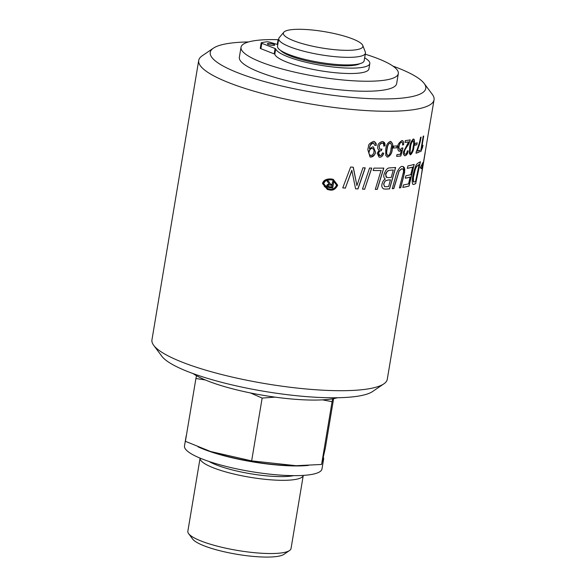 <?xml version="1.0" encoding="UTF-8"?>
<svg xmlns="http://www.w3.org/2000/svg" width="586" height="586" viewBox="0 0 586 586"><rect width="100%" height="100%" fill="white"/><g stroke="black" fill="none" stroke-linecap="round" stroke-linejoin="round"><path stroke-width="0.88" d="M337.426 397.748A79.747 16.357 -170.5 0 1 273.852 396.956A79.747 16.357 -170.5 0 1 193.072 373.59M359.848 63.691A41.386 8.49 -170.5 0 1 319.18 63.413A41.386 8.49 -170.5 0 1 280.628 50.433M278.482 40.397A2.498 0.513 -170.5 0 1 278.028 40.009A2.498 0.513 -170.5 0 1 278.416 39.804L278.584 39.775M274.805 54.315L275.706 48.924A47.766 9.801 9.5 0 0 323.765 65.757A47.766 9.801 9.5 0 0 369.81 63.544L368.909 68.936A47.766 9.801 -170.5 0 1 322.864 71.148A47.766 9.801 -170.5 0 1 274.805 54.315A2.498 0.513 9.5 0 0 274.175 53.905L260.909 48.697L261.81 43.305A2.498 0.513 -170.5 0 1 261.173 42.837A2.498 0.513 -170.5 0 1 261.561 42.639L266.403 41.826A2.498 0.513 -170.5 0 1 269.809 42.214L277.779 44.565M260.909 48.697A2.498 0.513 -170.5 0 1 260.272 48.228L261.173 42.837M275.706 48.924A2.498 0.513 9.5 0 0 275.076 48.521L274.175 53.905M261.81 43.305L275.076 48.521M369.81 63.544A47.766 9.801 9.5 0 0 364.653 57.853M269.033 44.763A3.75 0.769 -170.5 0 1 267.333 43.803A3.75 0.769 -170.5 0 1 271.157 43.664A3.75 0.769 -170.5 0 1 274.724 45.041A3.75 0.769 -170.5 0 1 272.746 45.386A3.75 0.769 -170.5 0 1 269.033 44.763M365.268 54.212A79.747 16.357 -170.5 0 1 398.326 73.587A79.747 16.357 -170.5 0 1 356.229 80.956A79.747 16.357 -170.5 0 1 277.178 67.573A79.747 16.357 -170.5 0 1 241.022 47.261A79.747 16.357 -170.5 0 1 278.592 39.709M398.326 73.587L396.656 83.586A79.747 16.357 -170.5 0 1 354.552 90.955A79.747 16.357 -170.5 0 1 275.501 77.572A79.747 16.357 -170.5 0 1 239.352 57.267L241.022 47.261M153.715 345.359L161.853 356.251A109.26 22.407 9.5 0 0 209.766 379.039A109.26 22.407 9.5 0 0 372.586 391.521L383.83 383.867A119.302 24.473 -170.5 0 1 206.038 370.242A119.302 24.473 -170.5 0 1 153.715 345.359A119.302 24.473 -170.5 0 1 151.95 339.865L198.713 60.431A119.302 24.473 9.5 0 0 252.793 90.815A119.302 24.473 9.5 0 0 371.063 110.842A119.302 24.473 9.5 0 0 434.05 99.818A119.302 24.473 9.5 0 0 432.285 94.324L424.147 83.424A109.26 22.407 -170.5 0 1 377.86 98.895A109.26 22.407 -170.5 0 1 259.774 80.216A109.26 22.407 -170.5 0 1 213.414 48.162A109.26 22.407 -170.5 0 1 248.574 41.936M374.388 141.482L376.117 143.453L376.234 145.247L374.93 145.379M373.385 146.954L375.318 151.95C375.846 153.679 374.3 155.385 370.696 157.055L369.993 156.953M373.758 142.984L373.223 142.896C371.194 143.072 369.927 144.896 369.429 148.368L369.48 148.785L372.718 146.859L373.443 146.969L375.436 151.979C374.85 155.114 373.311 156.814 370.813 157.085L370.052 156.967L367.796 149.518L368.513 146.375C368.279 144.574 369.978 142.911 373.626 141.373L374.439 141.497L376.344 145.284L374.93 145.423L373.341 142.933C370.784 144.266 369.517 146.09 369.546 148.405L369.48 148.785M372.542 148.573L371.993 148.478C370.352 148.683 369.356 149.811 369.012 151.869C368.975 154.514 369.568 155.722 370.784 155.488M370.901 155.524C372.733 155.012 373.751 153.803 373.963 151.891C374.132 149.73 373.516 148.602 372.11 148.514C370.711 148.448 369.715 149.577 369.129 151.906C368.616 153.561 369.209 154.763 370.901 155.524L370.433 155.444M372.484 148.551L371.993 148.478M373.7 142.969L373.223 142.896M333.588 181.682L332.548 187.901A119.178 24.444 -170.5 0 1 328.687 187.476M328.365 181.103L330.563 184.268A119.302 24.473 9.5 0 0 332.094 184.436L332.57 181.572A119.302 24.473 9.5 0 0 333.734 181.697L332.687 187.945A119.302 24.473 -170.5 0 1 328.79 187.52L327.523 187.044L326.658 185.879L327.354 184.597L329.171 184.143L327.032 180.949A119.302 24.473 9.5 0 0 328.497 181.118L330.563 184.268M327.977 186.165L329.112 186.67A119.302 24.473 9.5 0 0 331.669 186.956L331.947 185.286A119.302 24.473 -170.5 0 1 329.413 185.008L328.365 185.073L327.779 185.762L329.112 186.67M331.947 185.286L331.808 185.249A119.178 24.444 -170.5 0 1 329.266 184.964M329.413 185.008L328.365 185.073M328.512 185.117L328.145 185.191M328.292 185.235L327.823 185.52M327.933 185.806L328.131 186.209M403.776 175.99L400.729 187.74A119.302 24.473 -170.5 0 1 399.374 187.93L403.417 172.269C403.776 170.035 403.219 168.878 401.762 168.812L399.191 170.944L393.829 188.56A119.302 24.473 -170.5 0 1 392.268 188.699L395.784 176.122C396.737 170.848 400.656 165.823 402.099 166.475L403.212 166.534L404.692 172.101L400.626 187.703A119.178 24.444 -170.5 0 1 399.388 187.886M403.153 166.519L404.391 167.735L404.787 169.947L403.673 175.954M402.348 168.834L401.659 168.783L399.081 170.907L393.719 188.531A119.178 24.444 -170.5 0 1 392.283 188.663M402.296 168.819L401.659 168.783M395.528 167.508L389.47 188.868A119.178 24.444 -170.5 0 1 385.544 189.088L383.369 188.839M390.54 179.865A119.302 24.473 -170.5 0 1 387.983 180.012L385.17 181.008L383.735 184.033L384.584 186.626L385.888 186.722A119.302 24.473 9.5 0 0 388.613 186.575L390.437 179.836A119.178 24.444 -170.5 0 1 387.881 179.983L385.061 180.979L383.625 184.004L384.526 186.612M393.353 170.05A119.302 24.473 -170.5 0 1 390.525 170.226L388.965 170.423C388.093 171.5 387.866 169.054 385.764 174.694L385.998 176.979L388.027 177.624A119.302 24.473 9.5 0 0 391.243 177.441L393.25 170.021A119.178 24.444 -170.5 0 1 390.423 170.196L388.855 170.387C386.518 171.881 385.449 173.302 385.654 174.657L386.745 177.492M385.654 189.124L383.478 188.868C381.947 187.623 381.449 186.07 381.991 184.216C382.629 181.477 383.757 179.763 385.368 179.06C384.05 178.298 383.552 176.869 383.881 174.767C385.405 170.189 387.324 167.889 389.653 167.882A119.302 24.473 9.5 0 0 395.645 167.501L389.58 188.897A119.302 24.473 -170.5 0 1 385.654 189.124L385.544 189.088M410.207 177.126A119.302 24.473 -170.5 0 1 405.307 178.203L405.922 175.756A119.302 24.473 9.5 0 0 410.793 174.665L412.603 167.135A119.302 24.473 -170.5 0 1 407.307 168.35L407.929 165.897A119.302 24.473 9.5 0 0 414.192 164.373L409.05 186.048A119.302 24.473 -170.5 0 1 402.824 187.403L403.446 184.949A119.302 24.473 9.5 0 0 408.574 183.872L410.097 177.097A119.178 24.444 -170.5 0 1 405.322 178.151M412.603 167.135L412.493 167.105A119.178 24.444 -170.5 0 1 407.321 168.299M414.075 164.41L408.947 186.018A119.178 24.444 -170.5 0 1 402.831 187.352M381.164 170.533A119.302 24.473 -170.5 0 1 373.15 170.519L373.919 168.116A119.302 24.473 9.5 0 0 383.808 168.087L377.274 189.351A119.302 24.473 -170.5 0 1 375.296 189.359L381.054 170.504A119.178 24.444 -170.5 0 1 373.157 170.489M383.691 168.087L377.164 189.315A119.178 24.444 -170.5 0 1 375.304 189.329M423.136 164.263L423.055 164.717A119.302 24.473 -170.5 0 1 422.176 166.197L421.634 168.746L420.257 167.794L422.953 162.505L422.286 165.706A119.302 24.473 9.5 0 0 423.136 164.256L434.05 99.818M425.216 152.477L423.407 163.369A119.302 24.473 9.5 0 0 423.451 163.157L424.52 156.74M423.224 163.736A119.178 24.444 -170.5 0 0 423.246 163.597L423.407 163.369A119.302 24.473 -170.5 0 1 423.37 163.619A119.302 24.473 -170.5 0 1 423.334 163.831L423.217 163.794M422.286 165.706L422.653 163.369M420.851 167.655L420.36 167.677M420.858 167.647L420.257 167.794M423.334 163.831L421.561 174.262M422.176 166.197L421.576 168.482M422.938 164.688A119.178 24.444 -170.5 0 1 422.067 166.16M422.938 164.681L421.195 176.459M371.634 168.072L364.646 189.168A119.178 24.444 -170.5 0 1 362.485 189.095M364.756 189.205A119.302 24.473 -170.5 0 1 362.478 189.124L369.561 168.028A119.302 24.473 9.5 0 0 371.758 168.079L364.646 189.168M353.168 167.208L356.918 185.601L362.932 167.779A119.302 24.473 9.5 0 0 365.232 167.882L357.987 188.926A119.302 24.473 -170.5 0 1 355.585 188.802L351.812 170.328L345.344 188.077A119.178 24.444 -170.5 0 1 342.766 187.864M365.1 167.874L357.863 188.89A119.178 24.444 -170.5 0 1 355.577 188.773M351.937 170.365L345.344 188.077M345.476 188.113A119.302 24.473 -170.5 0 1 342.751 187.894L350.648 167.025A119.302 24.473 9.5 0 0 353.292 167.215L356.918 185.601M415.789 183.55A119.302 24.473 -170.5 0 1 414.024 184.378L413.086 184.495C412.112 183.667 411.965 181.081 412.654 176.738C414.463 168.768 415.979 164.454 417.21 163.787L418.485 162.762A119.302 24.473 9.5 0 0 420.418 161.729L415.679 183.521A119.178 24.444 -170.5 0 1 413.921 184.348L412.976 184.465M419.21 164.6A119.302 24.473 -170.5 0 1 418.331 165.047C415.247 167.655 415.489 168.739 413.584 176.562C413.086 180.085 413.093 181.887 413.606 181.968L414.522 181.931A119.302 24.473 9.5 0 0 415.577 181.455L419.107 164.571A119.178 24.444 -170.5 0 1 418.228 165.018C415.415 167.42 416.668 166.373 414.873 170.651L413.474 176.532L413.496 181.931L414.412 181.894M420.287 161.809L415.679 183.521M422.836 145.518L420.829 151.503A119.178 24.444 -170.5 0 1 420.623 151.606M423.575 136.055L421.576 148.002L423.004 145.233L422.587 147.035M422.696 147.064L420.829 151.503M420.938 151.532A119.302 24.473 -170.5 0 1 420.609 151.693L423.195 136.238A119.302 24.473 9.5 0 0 423.7 135.989L421.678 148.031M408.713 141.915A119.302 24.473 -170.5 0 1 405.036 142.413L405.344 140.596A119.302 24.473 9.5 0 0 410.229 139.9C409.123 143.299 408.193 145.291 407.453 145.885C403.952 151.21 405.124 149.877 404.45 151.708C404.113 153.005 404.435 153.832 405.424 154.184C406.12 154.338 406.765 153.232 407.358 150.866L408.222 150.924C407.702 153.679 406.669 155.283 405.124 155.744C403.432 154.968 402.882 153.649 403.483 151.796L408.61 141.885A119.178 24.444 -170.5 0 1 405.043 142.369M408.12 150.895C407.299 154.103 406.266 155.708 405.021 155.715L404.501 155.708M405.021 155.715L404.45 155.693M410.127 139.871C410.01 141.219 409.087 143.218 407.343 145.855C405.549 148.346 404.552 150.287 404.347 151.679C404.281 153.649 404.604 154.47 405.314 154.147M405.043 154.147L405.424 154.184M421.034 137.095C420.697 139.929 419.378 144.596 417.071 151.085L417.181 151.115A119.302 24.473 9.5 0 0 419.554 150.243L419.246 152.06A119.302 24.473 -170.5 0 1 416.038 153.202L416.287 151.73C418.514 146.024 419.935 141.233 420.536 137.358A119.302 24.473 9.5 0 0 421.144 137.124C420.052 141.358 421.29 139.549 417.181 151.115M419.43 150.294L419.144 152.03A119.178 24.444 -170.5 0 1 416.053 153.136M401.754 140.721C403.036 140.259 403.666 141.6 403.644 144.742L402.582 145.02C402.56 142.764 402.201 141.849 401.505 142.273C400.604 142.149 399.791 143.46 399.066 146.214C398.846 148.595 399.256 149.701 400.304 149.525L402.04 147.884L402.934 148.024L400.831 156.008A119.302 24.473 -170.5 0 1 396.656 156.381L396.964 154.579A119.302 24.473 9.5 0 0 400.341 154.286L401.461 150.104L399.74 151.217C398.26 151.415 397.652 149.826 397.916 146.441C397.667 144.639 398.949 142.728 401.754 140.721L402.384 140.772M403.644 144.742L402.589 144.962M401.652 140.684C403.043 140.413 403.673 141.753 403.542 144.713M401.461 150.104L399.22 151.166M399.637 151.188L399.161 151.151M401.754 142.288L401.403 142.244C400.509 142.105 399.696 143.416 398.963 146.178C398.48 147.775 398.89 148.881 400.201 149.496M399.85 149.474L400.304 149.525M400.831 156.008L400.721 155.979A119.178 24.444 -170.5 0 1 396.663 156.345M402.824 148.002L400.721 155.979M417.086 142.845L416.778 144.683A119.178 24.444 -170.5 0 1 414.734 145.233M416.888 144.713A119.302 24.473 -170.5 0 1 414.727 145.291L415.042 143.394A119.302 24.473 9.5 0 0 417.203 142.816L416.778 144.683M396.795 147.811A119.302 24.473 -170.5 0 1 393.36 148.016L393.682 146.112A119.302 24.473 9.5 0 0 397.11 145.914L396.685 147.782A119.178 24.444 -170.5 0 1 393.367 147.98M397 145.921L396.685 147.782M413.108 139.065C414.529 139.593 414.771 142.061 413.841 146.478C413.43 150.426 412.31 153.202 410.471 154.785L410.207 154.807M413.086 140.655L412.822 140.633C412.009 140.633 411.226 142.816 410.471 147.181C409.782 152.206 409.885 154.221 410.764 153.224M410.867 153.254C412.354 151.144 413.115 148.954 413.167 146.69C413.936 143.892 413.855 141.885 412.932 140.662C411.365 142.881 410.581 145.064 410.574 147.218C409.878 152.045 409.973 154.059 410.867 153.254L410.596 153.232M410.471 154.785L409.358 153.488L409.717 147.372C409.863 144.2 411.028 141.446 413.211 139.102C414.566 138.728 414.807 141.197 413.943 146.507C413.687 150.053 412.559 152.821 410.581 154.814L410.163 154.807M413.211 139.102L413.606 139.109M390.379 142.977L389.99 142.918C387.998 144.478 386.987 146.595 386.965 149.269C386.057 151.942 386.386 154.023 387.961 155.517M391.038 149.181C390.752 147.269 392.913 145.702 390.1 142.955C388.584 143.402 387.573 145.518 387.075 149.305C386.342 153.283 386.672 155.363 388.071 155.554C389.302 155.51 390.291 153.386 391.038 149.181M390.401 141.394C392.891 143.445 393.506 146.024 392.239 149.13C392.151 152.748 390.657 155.407 387.764 157.107L385.756 155.554L385.778 149.327C386.093 145.284 387.632 142.632 390.401 141.394L391.001 141.468M390.291 141.358C394.473 144.053 391.844 146.888 392.137 149.1C391.836 153.144 390.342 155.803 387.654 157.077L387.06 157.019M387.654 157.077L387.119 157.033M388.071 155.554L387.676 155.495M383.112 141.6L384.958 145.797L383.735 146.039M383.596 153.18C382.482 156.066 381.178 157.407 379.677 157.195L378.988 157.107M381.816 149.1L381.2 150.668C379.801 150.727 378.908 151.584 378.512 153.239C378.461 154.909 378.93 155.708 379.918 155.634M380.028 155.671C380.9 155.876 381.713 154.953 382.46 152.895L383.705 153.217C383.039 155.656 381.735 156.997 379.787 157.224L379.039 157.121L377.201 153.224L379.267 150.111C377.933 149.598 377.443 148.331 377.802 146.295C377.845 144.024 379.369 142.427 382.38 141.512L384.262 142.325L384.929 143.57L385.068 145.826L383.727 146.09C383.911 144.346 383.376 143.336 382.138 143.065C379.955 144.185 379.003 145.255 379.296 146.28C379.193 148.295 379.75 149.291 380.966 149.269L381.947 149.056L381.31 150.697C379.918 150.756 379.025 151.613 378.622 153.268L380.028 155.671L379.567 155.598M382.526 143.109L382.028 143.035C380.688 143.087 379.735 144.156 379.186 146.244C379.201 148.485 379.757 149.481 380.856 149.24M380.966 149.269L380.439 149.188M382.468 143.094L382.028 143.035M329.588 189.044C332.687 189.71 335.016 188.392 336.562 185.095L332.804 180.166L331.127 179.836C327.274 179.484 324.82 180.759 323.75 183.667L327.889 188.707L329.588 189.044M332.731 180.144L330.987 179.792C326.153 179.917 323.692 181.191 323.597 183.623L324.38 186.531L327.816 188.685M322.468 183.506C323.413 180.217 326.351 178.708 331.273 178.979L333.273 179.375L337.675 185.205C335.566 189.256 332.826 190.824 329.442 189.901L327.413 189.498L322.468 183.506M333.2 179.353L337.536 185.161C335.273 189.307 332.526 190.868 329.303 189.857L327.34 189.476M213.414 48.162L202.17 55.817A119.302 24.473 9.5 0 0 198.713 60.431M421.253 176.291L387.287 379.245A119.302 24.473 -170.5 0 1 383.83 383.867M392.928 66.093A109.26 22.407 -170.5 0 1 424.147 83.424M308.404 465.416A69.697 14.298 -170.5 0 1 217.714 453.996A69.697 14.298 -170.5 0 1 198.053 446.825M186.106 437.134A69.697 14.298 -170.5 0 1 186.121 436.248A69.697 14.298 -170.5 0 1 186.392 435.405M323.377 457.432A69.697 14.298 -170.5 0 1 323.604 459.256A69.697 14.298 -170.5 0 1 322.49 461.219M296.077 465.702L295.3 465.702A68.76 14.101 -170.5 0 1 210.784 451.557L251.65 460.874L296.077 465.702L321.582 464.464L325.274 448.495L333.617 398.627M323.604 459.256L321.985 468.954A69.697 14.298 -170.5 0 1 285.184 475.393A69.697 14.298 -170.5 0 1 216.095 463.694A69.697 14.298 -170.5 0 1 184.495 445.946L186.121 436.248M275.076 397.125L262.154 398.07L250.464 392.95M205.29 379.948L195.914 378.512L196.493 375.721M332.687 398.788L332.094 401.659L322.432 399.864M195.914 378.512L185.403 441.317L210.206 451.359M251.65 460.874L262.154 398.07M321.582 464.464L332.094 401.659M283.822 32.223L279.273 37.607A43.935 9.01 9.5 0 0 278.775 38.625A43.935 9.01 9.5 0 0 309.196 52.528A43.935 9.01 9.5 0 0 358.603 56.652A43.935 9.01 9.5 0 0 365.444 53.128A43.935 9.01 9.5 0 0 365.312 52L362.756 45.437A40.317 8.27 -170.5 0 1 356.61 49.7A40.317 8.27 -170.5 0 1 308.998 45.386A40.317 8.27 -170.5 0 1 283.822 32.223A40.317 8.27 -170.5 0 1 324.49 31.659A40.317 8.27 -170.5 0 1 362.756 45.437M365.444 53.128L364.177 60.71A43.935 9.01 -170.5 0 1 357.335 64.233A43.935 9.01 -170.5 0 1 307.928 60.102A43.935 9.01 -170.5 0 1 277.508 46.206L278.775 38.625M188.626 533.656L192.691 539.105A47.29 9.698 9.5 0 0 229.507 552.913A47.29 9.698 9.5 0 0 277.911 556.326A47.29 9.698 9.5 0 0 283.902 554.371L289.521 550.54A52.315 10.731 -170.5 0 1 282.892 552.715A52.315 10.731 -170.5 0 1 229.346 548.928A52.315 10.731 -170.5 0 1 188.626 533.656A52.315 10.731 -170.5 0 1 187.85 531.253L200.082 458.135A52.315 10.731 -170.5 0 0 236.554 474.638A52.315 10.731 -170.5 0 0 295.146 479.495A52.315 10.731 -170.5 0 0 303.27 475.4M303.277 475.4L291.037 548.518A52.315 10.731 -170.5 0 1 289.521 550.54M293.776 475.642A48.843 10.021 -170.5 0 1 292.736 475.832A48.843 10.021 -170.5 0 1 249.511 473.569A48.843 10.021 -170.5 0 1 208.982 461.453M278.028 40.009L277.288 44.419M422.301 170.043L423.37 163.619"/></g></svg>
